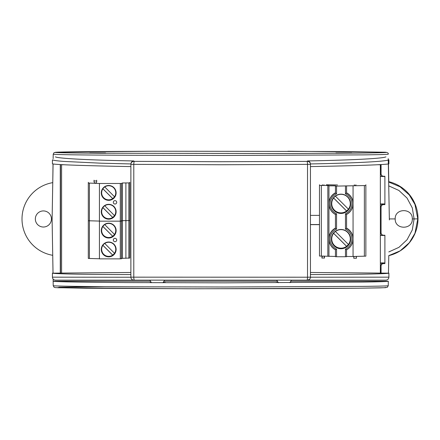 <?xml version="1.0" encoding="UTF-8"?>
<svg xmlns="http://www.w3.org/2000/svg" width="440" height="440" viewBox="0 0 440 440"><rect width="100%" height="100%" fill="white"/><g stroke="black" fill="none" stroke-linecap="round" stroke-linejoin="round"><path stroke-width="0.66" d="M163.367 282.282L165.357 282.392L163.279 282.392M290.23 282.298L291.478 282.392L290.158 282.392M388.702 182.039L400.114 186.824L409.299 194.948L414.953 204.435L417.802 218.862L414.959 233.266L409.31 242.748L400.142 250.861L388.735 255.651M388.449 163.939L388.784 181.681A38.022 38.016 0 0 1 388.784 255.646L388.454 273.158M395.202 218.922C394.735 207.895 412.781 207.895 412.308 218.922C412.781 229.95 394.735 229.95 395.202 218.922L389.345 218.922M385.198 287.381L385.77 287.634L380.05 287.87L358.639 288.222L304.59 288.607L187 288.756L57.486 287.738L59.263 287.249L104.77 286.632M388.201 285.703C388.058 286.017 374.677 286.242 361.845 286.402L224.158 286.995L129.619 286.786C100.837 286.622 65.043 286.413 54.027 285.83L53.224 285.709L54.06 287.232L55.402 287.617L86.004 288.255L195.696 288.767L358.655 288.222L384.973 287.694L387.387 287.249L388.245 285.709M151.156 282.392L149.99 282.392L151.09 282.304M278.036 282.392L276.111 282.392L277.954 282.282M52.734 255.805L53.015 273.158M388.24 281.232C388.586 281.589 375.733 281.881 363.05 282.079L224.444 282.838L128.904 282.579C99.605 282.375 64.218 282.09 53.95 281.386L53.141 281.232L53.141 279.103M287.331 151.388L152.515 151.234L91.322 151.597C72.842 151.773 52.278 152.064 55.49 152.465C59.95 152.845 81.23 153.082 100.397 153.236L292.171 153.511L353.144 153.131C371.542 152.95 391.336 152.625 385.198 152.229L343.167 151.536L287.331 151.388M388.234 281.199L290.966 281.199M277.233 281.199L164.087 281.199M150.348 281.199L53.174 281.199M335.929 152.961L351.692 152.961L335.929 152.961M212.85 153.406L228.619 153.406L212.85 153.406M89.771 152.961L105.54 152.961L89.771 152.961M53.037 273.158L52.107 219.929L53.086 163.972M388.234 158.659L389.361 219.929M381.073 273.091L381.073 265.997C381.227 264.545 382.03 263.742 383.482 263.588L384.896 263.588L384.896 235.235L383.482 235.235C382.03 235.081 381.227 234.278 381.073 232.826L381.073 207.031C381.227 205.573 382.03 204.771 383.482 204.617L384.896 204.617L384.896 176.264L383.482 176.264C382.03 176.11 381.227 175.307 381.073 173.855L381.073 164.56M60.28 164.56L60.28 273.091M384.896 235.461L380.353 235.461M380.353 262.911L384.896 262.911M412.308 218.922L414.095 218.922L412.302 229.911L407.066 239.729L398.943 247.346L388.8 251.939M417.802 218.862L414.095 218.922L412.302 207.922L407.055 198.088L398.921 190.471L388.768 185.878M384.896 152.213L287.909 151.234M384.896 152.229L385.198 152.229M385.435 152.246L385.314 152.235C387.624 152.482 388.603 153.137 388.245 154.198M152.515 151.234L56.469 152.213L54.054 152.674L53.224 154.198L54.027 154.325C65.043 154.907 100.837 155.117 129.619 155.281L224.158 155.485L361.845 154.891C374.677 154.737 388.058 154.506 388.201 154.198L388.009 154.132M387.921 154.281L388.201 154.198M53.02 163.961L52.778 181.528M381.073 232.826L381.073 207.031M380.958 273.091L381.073 265.997M60.506 273.091L60.506 164.577M381.073 173.855L380.958 164.566M380.353 263.247L383.372 263.247C381.915 263.401 381.111 264.204 380.958 265.661M380.958 173.971C381.111 175.423 381.915 176.226 383.372 176.38L380.353 176.38M380.958 232.941C381.111 234.394 381.915 235.197 383.372 235.351L380.353 235.351M384.896 176.495L380.353 176.495M380.353 203.94L384.896 203.94M380.353 204.276L383.372 204.276C381.915 204.43 381.111 205.233 380.958 206.69M310.442 246.235L310.442 245.509M310.442 186.835L310.442 186.109M310.442 268.598L310.442 260.359M310.442 238.898L310.442 230.659M310.442 223.02L310.442 214.781M310.442 224.048L310.442 215.809M310.442 208.17L310.442 199.931M310.442 209.198L310.442 200.959M310.442 193.32L310.442 185.081M310.442 178.47L310.442 170.231M310.442 179.498L310.442 171.259M310.442 237.87L310.442 229.631M310.442 252.72L310.442 244.481M310.442 267.57L310.442 259.331M310.442 277.206L388.894 277.162C388.713 278.977 387.717 279.972 385.908 280.143L55.407 280.143C53.592 279.966 52.596 278.971 52.421 277.162L52.421 273.158L130.873 272.476M151.421 282.695L149.87 280.143L164.566 280.143L162.971 282.739M278.344 282.744L276.749 280.143L291.445 280.143L289.894 282.695M309.485 279.351L307.461 280.143A2.986 2.986 -90 0 0 310.442 277.156L310.442 163.944C310.173 162.063 309.177 161.062 307.461 160.947C350.471 160.132 382.575 158.593 385.908 156.865M55.407 156.865C58.63 158.587 90.943 160.138 133.854 160.947C132.099 161.106 131.104 162.102 130.873 163.944L130.873 164.346A2.986 2.981 0 0 1 133.854 161.359L220.655 161.716L306.873 161.387A2.986 0.643 89.6 0 1 307.522 164.423L307.522 277.211L310.442 277.156L310.442 164.346L220.655 164.753L130.873 164.346L130.873 277.156L307.522 277.211A2.986 0.649 90 0 1 306.873 280.143L307.461 280.143M388.894 277.162L388.894 273.158L310.442 272.476L310.442 277.156M310.442 163.944C353.48 163.125 385.682 161.568 388.894 159.847L388.894 163.845C385.66 164.742 353.837 165.803 310.442 166.601L310.442 164.346A2.986 2.981 0 0 0 307.461 161.359L307.461 160.947M130.873 166.601C87.791 165.809 55.699 164.747 52.421 163.845L52.421 159.847C53.559 160.386 57.272 160.908 63.558 161.403L101.293 163.207L130.873 163.944M130.873 277.244L52.421 277.162M134.442 161.387A2.986 0.643 90.4 0 0 133.793 164.423L133.793 277.211A2.986 0.649 -90 0 0 134.442 280.143L133.854 280.143A2.986 2.986 90 0 1 130.873 277.156L130.873 163.988M310.442 261.107L310.442 268.945M310.442 231.407L310.442 239.245M310.442 215.529L310.442 223.366M310.442 216.557L310.442 224.395M310.442 200.679L310.442 208.516M310.442 201.707L310.442 209.545M310.442 185.829L310.442 193.666M310.442 170.979L310.442 178.816M310.442 172.007L310.442 179.845M310.442 230.379L310.442 238.216M310.442 245.229L310.442 253.066M310.442 260.079L310.442 267.916M310.442 274.549C353.837 274.505 385.66 273.999 388.894 273.158M130.873 274.549C87.478 274.505 55.655 273.999 52.421 273.158M63.794 164.747L61.595 164.747L61.595 273.081M380.353 273.086L380.353 164.747L377.52 164.747M365.86 219.505A4.62 4.62 0 0 1 365.888 219.989L365.888 220.028A4.62 4.62 0 0 1 365.86 220.512M319.49 224.648L310.442 224.648M310.442 215.375L319.49 215.375M379.599 164.643L380.353 164.747M310.442 224.538L319.49 224.538M365.86 220.407A4.62 4.62 180 0 0 365.888 219.956M345.461 256.762L345.461 249.101A10.945 10.94 180 0 0 345.461 229.114L345.461 213.791L346.572 214.473L346.572 228.14A12.056 12.056 0 0 1 353.062 238.832L353.062 256.487L365.86 256.146L365.86 185.526L335.44 186.12L335.44 193.083A12.056 12.056 180 0 0 335.44 214.473L335.44 228.393A12.056 12.056 180 0 0 335.44 249.782L335.44 256.74L346.572 256.74L346.572 249.782L346.572 256.487L353.062 256.487M345.461 249.101L346.572 249.782A12.056 12.056 180 0 0 346.572 228.393L346.572 214.473A12.056 12.056 0 0 0 353.062 203.775L353.062 238.832M331.364 238.964A9.647 9.642 180 0 0 341.006 248.463A9.647 9.642 180 0 0 350.652 238.964M341.006 229.466A9.647 9.642 0 0 1 350.652 239.107A9.647 9.642 0 0 1 341.006 248.749A9.647 9.642 0 0 1 331.364 239.107A9.647 9.642 0 0 1 341.006 229.466M331.364 203.654A9.647 9.642 180 0 0 341.006 213.153A9.647 9.642 180 0 0 350.652 203.654M341.006 194.156A9.647 9.642 0 0 1 350.652 203.797A9.647 9.642 0 0 1 341.006 213.439A9.647 9.642 0 0 1 331.364 203.797A9.647 9.642 0 0 1 341.006 194.156M327.58 184.976L331.408 184.888M331.738 184.976L330.457 184.894L331.408 184.866M332.998 184.921L331.304 184.894L332.998 184.894M350.279 238.904L350.279 238.816A9.273 9.273 180 0 0 341.006 229.543A9.273 9.273 180 0 0 331.733 238.816L331.733 238.904A9.273 9.273 0 0 1 333.597 233.327L333.597 233.261A9.273 9.273 180 0 1 335.434 231.429L335.434 231.49A9.273 9.273 0 0 1 348.42 244.475L335.434 231.49M348.392 244.448A9.273 9.273 180 0 1 346.583 246.246L346.583 246.312A9.273 9.273 0 0 1 331.733 238.904M350.279 203.594L350.279 203.506A9.273 9.273 180 0 0 341.006 194.238A9.273 9.273 180 0 0 331.733 203.506L331.733 203.594A9.273 9.273 0 0 1 333.597 198.017L333.597 197.951A9.273 9.273 180 0 1 335.434 196.119L335.434 196.18A9.273 9.273 0 0 1 348.42 209.165L335.434 196.18M348.392 209.138A9.273 9.273 180 0 1 346.583 210.936L346.583 211.002A9.273 9.273 0 0 1 331.733 203.594M365.86 185.526L365.86 184.751M355.872 184.751L355.872 185.526L354.338 185.526L354.338 184.751M323.966 184.751L323.966 185.334L322.432 185.334L322.432 184.751M319.49 184.751L319.49 185.433L327.822 185.46L328.95 185.84L335.44 185.84L335.44 186.12M326.381 184.795L337.507 184.965L326.381 184.795M321.349 185.46L321.349 256.08L319.49 256.047L319.49 185.433M321.349 256.08L335.44 256.454L335.44 249.782L336.556 249.101L336.556 256.762M346.572 192.83A12.056 12.056 0 0 1 353.062 203.522L353.062 185.867M345.461 213.791A10.945 10.94 180 0 0 345.461 193.804L346.572 193.083L346.572 186.12M328.95 185.84L328.95 203.495A12.056 12.056 0 0 1 335.44 192.797L335.44 185.84M328.95 256.454L328.95 239.085C329.125 243.859 331.293 247.423 335.44 249.782M335.44 214.473L335.44 228.107A12.056 12.056 0 0 0 328.95 238.805L328.95 203.775C329.125 208.549 331.293 212.113 335.44 214.473L336.556 213.791L336.556 229.114L335.44 228.393M327.822 185.46L327.822 256.08M364.375 256.146L364.375 185.526M323.966 256.08L324.527 258.065L321.877 258.065L322.432 256.08M321.877 257.092L322.289 256.08M324.11 256.08L324.527 257.092M355.872 256.405L356.428 257.285L356.428 258.258L353.777 258.258L353.777 257.285L354.338 256.449M356.274 256.394L356.428 257.285M353.777 257.285L353.87 256.465M336.556 186.142L336.556 193.804L335.44 193.083M345.461 229.114L346.572 228.393M331.738 184.943L327.58 184.894M336.243 184.976L332.558 184.976M332.558 184.932L336.243 184.943M346.583 246.312L333.597 233.327M346.583 246.246L333.597 233.261M346.583 211.002L333.597 198.017M346.583 210.936L333.597 197.951M108.708 223.179A7.42 7.42 0 0 1 116.122 230.599A7.42 7.42 0 0 1 108.708 238.013A7.42 7.42 0 0 1 101.288 230.599A7.42 7.42 0 0 1 108.708 223.179M101.288 230.494A7.42 7.42 180 0 0 108.708 237.804A7.42 7.42 180 0 0 116.122 230.494M108.708 242.022A7.42 7.42 0 0 1 116.122 249.436A7.42 7.42 0 0 1 108.708 256.856A7.42 7.42 0 0 1 101.288 249.436A7.42 7.42 0 0 1 108.708 242.022M101.288 249.332A7.42 7.42 180 0 0 108.708 256.647A7.42 7.42 180 0 0 116.122 249.332M101.657 230.472L101.657 230.389A7.046 7.046 0 0 1 108.708 223.339A7.046 7.046 0 0 1 115.753 230.389L115.753 230.472A7.046 7.046 0 0 1 114.521 234.454L104.726 224.593A7.046 7.046 180 0 0 102.889 226.43L102.889 226.49A7.046 7.046 0 0 0 112.684 236.286L112.684 236.225A7.046 7.046 180 0 0 114.493 234.427M104.726 224.659A7.046 7.046 0 0 1 115.753 230.472M101.657 249.315L101.657 249.227A7.046 7.046 0 0 1 108.708 242.181A7.046 7.046 0 0 1 115.753 249.227L115.753 249.315A7.046 7.046 0 0 1 114.521 253.292L104.726 243.436A7.046 7.046 180 0 0 102.889 245.267L102.889 245.333A7.046 7.046 0 0 0 112.684 255.129L112.684 255.063A7.046 7.046 180 0 0 114.493 253.27M104.726 243.496A7.046 7.046 0 0 1 115.753 249.315M129.85 182.325L129.85 182.661L128.854 182.913L122.441 182.963L121.418 183.475L99.429 183.491L89.413 183.09L89.413 220.776L99.429 221.078L88.303 220.754L88.303 182.325M99.429 183.491L99.429 221.177L120.307 221.177L120.307 183.491M121.418 183.475L121.418 221.155L99.429 221.177L99.429 258.858L120.307 258.858L120.307 221.177L122.441 220.644L122.441 182.963M128.854 182.913L128.854 220.594L122.441 220.644L122.441 258.329L120.307 258.858M129.85 182.661L129.85 220.347L128.854 220.594L129.85 220.347L129.85 220.011M88.303 220.011L88.303 258.44L99.429 258.759M88.303 220.754L89.413 220.776L89.413 258.456M88.303 256.262L88.303 241.071M88.303 237.419L88.303 222.228M129.85 220.347L129.85 258.027L122.441 258.329M115.011 238.315A1.7 1.7 0 0 1 116.71 240.014A1.7 1.7 0 0 1 115.011 241.714A1.7 1.7 0 0 1 113.311 240.014A1.7 1.7 0 0 1 115.011 238.315M112.684 236.286L102.889 226.49M112.684 255.129L102.889 245.333M112.684 236.225L102.889 226.43M112.684 255.063L102.889 245.267M108.708 185.493A7.42 7.42 0 0 1 116.122 192.913A7.42 7.42 0 0 1 108.708 200.332A7.42 7.42 0 0 1 101.288 192.913A7.42 7.42 0 0 1 108.708 185.493M101.288 192.808A7.42 7.42 180 0 0 108.708 200.123A7.42 7.42 180 0 0 116.122 192.808M108.708 204.336A7.42 7.42 0 0 1 116.122 211.756A7.42 7.42 0 0 1 108.708 219.175A7.42 7.42 0 0 1 101.288 211.756A7.42 7.42 0 0 1 108.708 204.336M101.288 211.651A7.42 7.42 180 0 0 108.708 218.966A7.42 7.42 180 0 0 116.122 211.651M101.657 192.792L101.657 192.704A7.046 7.046 0 0 1 108.708 185.658A7.046 7.046 0 0 1 115.753 192.704L115.753 192.792A7.046 7.046 0 0 1 114.521 196.768L104.726 186.906A7.046 7.046 180 0 0 102.889 188.744L102.889 188.81A7.046 7.046 0 0 0 112.684 198.605L112.684 198.539A7.046 7.046 180 0 0 114.493 196.74M104.726 186.972A7.046 7.046 0 0 1 115.753 192.792M101.657 211.629L101.657 211.547A7.046 7.046 0 0 1 108.708 204.501A7.046 7.046 0 0 1 115.753 211.547L115.753 211.629A7.046 7.046 0 0 1 114.521 215.611L104.726 205.75A7.046 7.046 180 0 0 102.889 207.587L102.889 207.653A7.046 7.046 0 0 0 112.684 217.448L112.684 217.382A7.046 7.046 180 0 0 114.493 215.584M104.726 205.816A7.046 7.046 0 0 1 115.753 211.629M96.118 183.106L96.118 182.628L96.118 183.106L94.584 183.106L94.584 182.628L94.584 183.106M89.413 183.09L88.303 183.073M88.303 218.576L88.303 203.385M88.303 199.733L88.303 184.542M96.674 180.213L96.674 180.989L94.028 180.989L94.028 181.962L94.584 182.628M96.674 180.989L96.674 181.962L96.118 182.628M121.418 258.841L121.418 221.155L122.441 220.644L125.895 220.644L125.895 258.329M115.011 200.635A1.7 1.7 0 0 1 116.71 202.334A1.7 1.7 0 0 1 115.011 204.034A1.7 1.7 0 0 1 113.311 202.334A1.7 1.7 0 0 1 115.011 200.635M128.854 258.28L128.854 220.594L125.895 220.644L125.895 182.963M94.028 180.989L94.028 180.213M112.684 198.605L102.889 188.81M112.684 217.448L102.889 207.653M112.684 198.539L102.889 188.744M112.684 217.382L102.889 207.587M35.338 218.972A8.052 8.052 0 0 1 43.39 210.925A8.052 8.052 0 0 1 51.442 218.972A8.052 8.052 0 0 1 43.39 227.024A8.052 8.052 0 0 1 35.338 218.972M52.756 182.639A36.85 36.845 180 0 0 52.723 255.305M383.372 263.247L383.482 263.588M383.372 204.276L383.482 204.617M133.854 160.947L133.854 161.359M306.873 161.387L307.461 161.359M336.556 229.114A10.945 10.94 180 0 0 336.556 249.101M345.461 193.804L345.461 186.142M336.556 193.804A10.945 10.94 180 0 0 336.556 213.791M346.572 193.083A12.056 12.056 0 0 1 353.062 203.775C352.886 208.549 350.724 212.113 346.572 214.473M53.141 281.232L53.224 285.709M388.245 285.797L388.322 281.314M53.224 154.198L53.141 158.675M353.062 239.085C352.886 243.859 350.724 247.423 346.572 249.782M328.95 238.805L328.95 239.085"/></g></svg>
